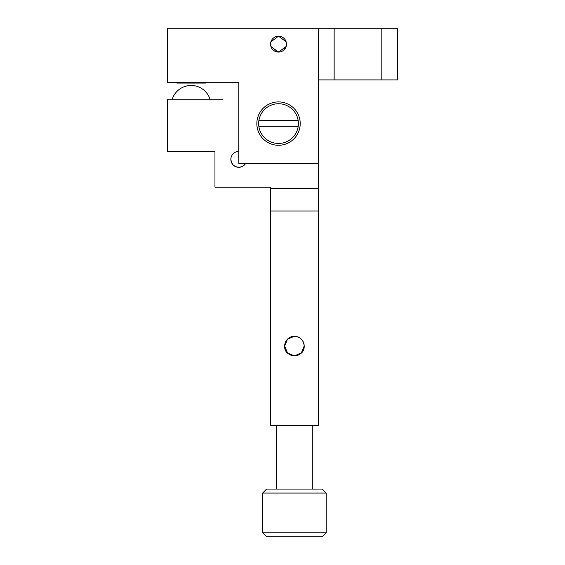 <?xml version="1.0" encoding="UTF-8"?>
<svg xmlns="http://www.w3.org/2000/svg" width="565" height="565" viewBox="0 0 565 565"><rect width="100%" height="100%" fill="white"/><g stroke="black" fill="none" stroke-linecap="round" stroke-linejoin="round"><path stroke-width="0.85" d="M381.82 28.25L381.82 79.898L397.711 79.898L397.711 28.25L318.257 28.25L318.257 188.519L270.579 188.519L270.579 187.156L214.961 187.156L214.961 151.406L167.289 151.406L167.289 99.758L222.907 99.758M318.257 79.898L334.148 79.898L334.148 28.25M381.82 79.898L334.148 79.898M318.257 28.25L167.289 28.25L167.289 82.278L238.797 82.278L238.797 163.32L318.257 163.32M207.016 82.278L238.797 82.278M278.524 145.283A21.689 21.689 0 0 1 256.842 123.594A21.689 21.689 0 0 1 278.524 101.905A21.689 21.689 0 0 1 300.213 123.594A21.689 21.689 0 0 1 278.524 145.283M285.834 47.262L278.121 52.072L270.953 46.528L278.524 52.086A7.945 7.945 0 0 1 270.579 44.141A7.945 7.945 0 0 1 278.524 36.195A7.945 7.945 0 0 1 286.476 44.141A7.945 7.945 0 0 1 278.524 52.086L286.102 46.528M278.524 36.195L270.953 41.754L278.524 36.195L286.102 41.754L278.531 36.195M270.748 42.537L270.748 45.744L270.748 42.537M286.307 45.744L286.307 42.537L286.307 45.744M294.414 336.295C288.482 336.874 285.226 340.13 284.647 346.062C284.047 358.662 304.789 358.662 304.189 346.062C303.61 340.13 300.354 336.874 294.414 336.295C300.354 336.874 303.61 340.13 304.189 346.062L301.322 352.97L294.422 355.83L287.514 352.97L284.647 346.062L287.514 339.155L294.414 336.295M318.257 188.519L318.257 425.516L270.579 425.516L270.579 188.519M318.257 210.992L270.579 210.992M230.852 159.351L231.466 162.402L233.183 164.966L235.746 166.682L238.797 167.297L241.855 166.682L244.419 164.966L245.683 163.32A7.945 7.945 0 0 1 230.852 159.351A7.945 7.945 0 0 1 238.797 151.406M304.189 346.062A9.767 9.767 0 0 1 294.414 355.83A9.767 9.767 0 0 1 284.647 346.062A9.767 9.767 0 0 1 294.414 336.295A9.767 9.767 0 0 1 304.189 346.062M175.454 82.278L176.824 83.076L205.427 83.076L206.804 82.278M258.918 120.416L298.136 120.416A19.867 19.867 0 0 1 298.136 126.772L258.918 126.772A19.867 19.867 0 0 1 278.524 103.734A19.867 19.867 0 0 1 298.136 120.416M298.136 126.772A19.867 19.867 0 0 1 258.918 126.772M262.633 532.781L266.609 536.75L322.227 536.75L326.203 532.781L262.633 532.781L262.633 493.047L326.203 493.047L326.203 532.781M326.203 493.047L322.227 489.078L266.609 489.078L262.633 493.047M312.297 425.516L312.297 489.078M210.194 99.758A19.867 19.867 0 0 0 172.057 99.758M276.539 489.078L276.539 425.516"/></g></svg>
